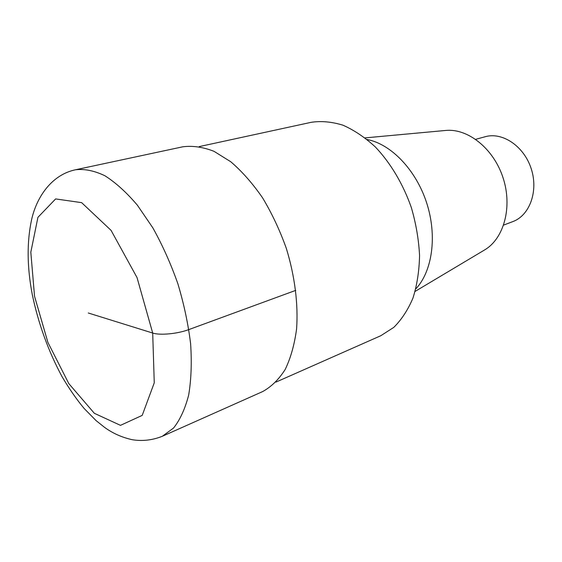 <?xml version="1.0" encoding="UTF-8"?>
<svg xmlns="http://www.w3.org/2000/svg" width="562" height="562" viewBox="0 0 562 562"><rect width="100%" height="100%" fill="white"/><g stroke="black" fill="none" stroke-linecap="round" stroke-linejoin="round"><path stroke-width="0.84" d="M275.963 382.097L380.79 335.725L393.779 327.386C401.563 319.673 407.963 309.887 412.979 298.036C417.032 285.159 419.224 270.996 419.561 255.555C418.76 239.686 416.035 223.739 411.384 207.715C403.144 184.09 390.541 162.959 375.346 146.97C364.864 137.325 354.067 130.075 342.961 125.2C331.917 121.778 321.345 120.816 311.243 122.305L199.222 146.598M484.5 249.999C503.882 238.794 512.713 207.125 503.067 177.817C493.584 148.459 467.781 128.094 445.518 130.468L365.11 137.887M415.824 288.882C432.375 271.263 437.412 235.801 426.614 202.749C415.873 169.689 390.899 143.998 367.148 139.517M503.65 225.081L512.79 221.611C529.664 215.506 538.642 191.164 531.202 168.677C523.974 146.127 502.386 131.733 485.147 136.735L475.705 139.327M162.306 436.288L262.517 391.637C271.207 386.916 278.745 379.554 285.138 369.557C290.687 358.113 294.502 344.562 296.588 328.889C298.345 304.218 294.839 276.167 286.346 248.46C279.848 230.251 271.91 213.363 262.531 197.775C252.549 183.345 241.962 171.333 230.771 161.758L214.017 151.326C202.959 147.012 192.534 145.509 182.734 146.815L75.449 169.78C51.859 174.726 36.614 196.798 31.535 219.939C26.786 242.278 27.032 267.161 32.287 294.586C38.413 323.754 48.339 351.138 62.073 376.723C69.337 388.96 76.692 399.54 84.124 408.469L96.095 420.622L104.609 427.408C112.843 433.386 122.095 437.489 132.351 439.73C142.425 441.36 152.407 440.215 162.299 436.288L173.574 428.019C180.1 419.765 185.137 408.75 188.684 394.981C191.22 379.779 191.867 362.708 190.616 343.761C188.221 324.112 183.978 304.126 177.887 283.803C170.834 263.789 162.488 245.137 152.843 227.856L137.388 205.207C126.527 192.408 115.681 182.587 104.862 175.73C94.297 170.693 84.497 168.705 75.456 169.78M295.774 290.357L188.853 329.578C177.613 333.835 159.987 335.514 152.695 333.048L88.297 312.999M34.535 296.265L47.896 342.391L68.824 383.621L94.346 413.302L120.472 425.35L142.207 415.381L154.262 382.813L152.695 333.048L137.023 277.551L111.072 230.371L81.638 202.65L55.624 198.927L37.921 217.346L30.826 252.176L34.535 296.265M484.493 250.006L415.135 291.397"/></g></svg>
